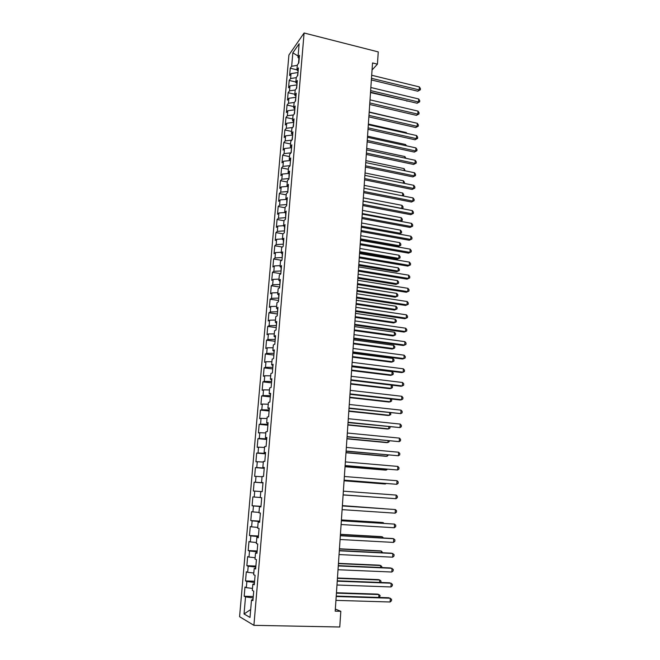 <?xml version="1.0" encoding="UTF-8"?>
<svg xmlns="http://www.w3.org/2000/svg" width="660" height="660" viewBox="0 0 660 660"><rect width="100%" height="100%" fill="white"/><g stroke="black" fill="none" stroke-linecap="round" stroke-linejoin="round"><path stroke-width="0.99" d="M288.915 55.027L239.58 616.696L253.91 625.333L304.095 33L288.915 55.027M298.097 56.042L292.834 52.833L291.671 66.247L290.251 68.227L289.616 75.545L291.035 73.598L290.606 78.507L289.187 80.438L288.552 87.796L289.963 85.899L289.534 90.841L288.115 92.713L287.471 100.122L288.882 98.282L288.453 103.249L287.042 105.064L286.39 112.513L287.801 110.731L287.372 115.731L285.953 117.488L285.301 124.979L286.712 123.247L286.275 128.279L284.864 129.979L284.212 137.511L285.615 135.844L285.178 140.902L283.767 142.543L283.107 150.125L284.518 148.508L284.072 153.599L282.67 155.182L282.001 162.805L283.412 161.255L282.967 166.369L281.556 167.896L280.888 175.56L282.298 174.067L281.845 179.215L280.442 180.683L279.774 188.397L281.176 186.962L280.723 192.142L279.32 193.545L278.644 201.3L280.046 199.93L279.592 205.136L278.19 206.481L277.513 214.285L278.908 212.974L278.454 218.212L277.06 219.499L276.375 227.345L277.769 226.099L277.315 231.363L275.913 232.592L275.228 240.479L276.623 239.299L276.161 244.596L274.766 245.759L274.073 253.696L275.467 252.574L275.005 257.911L273.611 259L272.91 266.986L274.304 265.939L273.842 271.301L272.448 272.332L271.747 280.36L273.141 279.37L272.671 284.774L271.276 285.739L270.575 293.815L271.961 292.891L271.491 298.328L270.097 299.219L269.387 307.354L270.781 306.496L270.303 311.957L268.917 312.79L268.199 320.966L269.585 320.183L269.107 325.677L267.729 326.436L267.011 334.67L268.389 333.943L267.911 339.479L266.524 340.172L265.807 348.447L267.185 347.795L266.706 353.364L265.32 353.983L264.594 362.315L265.972 361.738L265.485 367.331L264.107 367.884L263.381 376.266L264.759 375.754L264.264 381.389L262.886 381.868L262.152 390.299L263.53 389.862L263.035 395.53L261.665 395.934L260.923 404.423L262.292 404.06L261.797 409.761L260.428 410.091L259.685 418.63L261.055 418.341L260.551 424.083L259.182 424.339L258.431 432.927L259.801 432.712L259.298 438.487L257.936 438.669L257.177 447.315L258.547 447.175L258.035 452.983L256.674 453.09L255.915 461.785L257.276 461.728L256.773 467.577L255.412 467.602L254.644 476.355L256.006 476.371L255.494 482.254L254.133 482.204L253.366 491.007L254.727 491.106L254.207 497.029L252.854 496.897L252.079 505.758L253.432 505.939L252.92 511.896L251.559 511.681L250.784 520.6L252.136 520.856L251.617 526.853L250.264 526.564L249.48 535.532L250.833 535.879L250.305 541.909L248.96 541.538L248.168 550.564L249.513 550.985L248.985 557.057L247.64 556.603L246.848 565.686L248.193 566.197L247.665 572.311L246.32 571.766L245.52 580.915L246.865 581.501L246.328 587.656L244.984 587.029L244.184 596.227L253.275 596.508M292.834 52.833L299.153 43.75L297.982 57.42L299.186 58.674M253.366 491.007L262.226 491.651L263.01 482.534L261.566 482.476L262.078 476.454L263.522 476.479L264.297 467.42L262.853 467.453L263.365 461.464L264.808 461.406L265.576 452.405L264.132 452.512L264.643 446.572L266.087 446.424L266.854 437.481L265.402 437.679L265.914 431.772L267.358 431.541L268.117 422.664L266.665 422.936L267.168 417.062L268.62 416.757L269.371 407.929L267.919 408.284L268.422 402.443L269.874 402.064L270.625 393.294L269.173 393.723L269.668 387.923L271.12 387.461L271.862 378.749L270.41 379.252L270.905 373.494L272.357 372.958L273.1 364.295L271.639 364.881L272.135 359.155L273.587 358.545L274.321 349.932L272.861 350.592L273.347 344.899L274.816 344.215L275.542 335.659L274.082 336.394L274.568 330.742L276.028 329.983L276.754 321.478L275.286 322.286L275.773 316.668L277.233 315.835L277.959 307.387L276.49 308.261L276.969 302.676L278.438 301.777L279.155 293.378L277.687 294.327L278.157 288.775L279.625 287.801L280.343 279.46L278.866 280.475L279.345 274.964L280.813 273.916L281.523 265.625L280.046 266.714L280.516 261.228L281.993 260.114L282.695 251.873L281.218 253.036L281.688 247.583L283.165 246.403L283.858 238.21L282.389 239.431L282.851 234.02L284.328 232.765L285.021 224.631L283.544 225.918L284.006 220.539L285.483 219.219L286.176 211.134L284.691 212.487L285.153 207.133L286.63 205.755L287.314 197.711L285.838 199.138L286.291 193.817L287.776 192.374L288.453 184.379L286.976 185.864L287.43 180.576L288.907 179.066L289.591 171.121L288.106 172.673L288.552 167.417L290.037 165.841L290.713 157.946L289.228 159.563L289.674 154.341L291.159 152.699L291.827 144.853L290.342 146.528L290.788 141.331L292.273 139.631L292.941 131.835L291.456 133.567L291.893 128.411L293.387 126.646L294.046 118.891L292.561 120.689L292.999 115.558L294.484 113.743L295.144 106.029L293.659 107.885L294.096 102.787L295.581 100.906L296.233 93.241L294.748 95.156L295.177 90.09L296.67 88.151L297.322 80.528L295.828 82.508L296.257 77.468L297.751 75.471L298.402 67.897L296.909 69.927L297.338 64.919L298.832 62.865L299.475 55.333L297.982 57.42M260.791 491.543L260.271 497.607L261.707 497.747L260.923 506.921L259.487 506.731L258.967 512.828L260.403 513.051L259.611 522.291L258.175 522.01L257.656 528.157L259.083 528.462L258.291 537.76L256.864 537.397L256.336 543.576L257.763 543.972L256.963 553.327L255.535 552.882L254.999 559.102L256.426 559.589L255.626 569.003L254.199 568.466L253.663 574.728L255.09 575.306L254.282 584.785L252.854 584.158L252.318 590.461L253.737 591.121L252.92 600.666L251.501 599.948L250.008 617.438L244.043 613.973L245.52 596.912L244.184 596.227M372.042 70.01L377.429 64.16L372.529 62.939L335.197 611.16L340.816 611.308L335.338 609.073M254.479 582.4L254.017 584.017M246.328 587.656L252.491 588.423M246.865 581.501L254.158 582.392M251.501 599.948L253.003 599.726M255.791 567.031L255.354 568.367M247.665 572.311L253.811 573.02M248.193 566.197L255.47 567.022M252.854 584.158L254.347 583.985M257.095 551.76L256.682 552.816M248.985 557.057L255.123 557.725M249.513 550.985L256.773 551.743M254.199 568.466L255.684 568.342M258.39 536.588L258.002 537.372M250.305 541.909L256.426 542.52M250.833 535.879L258.068 536.572M255.535 552.882L257.012 552.799M259.677 521.515L259.314 522.027M251.617 526.853L257.714 527.414M252.136 520.856L259.363 521.491M256.864 537.397L258.324 537.364M252.92 511.896L259 512.399M253.432 505.939L260.642 506.509M258.175 522.01L259.636 522.027M262.226 491.642L254.727 491.106M254.207 497.029L260.279 497.483M259.487 506.731L260.939 506.789M255.494 482.254L262.672 482.732M256.006 476.371L262.053 476.759M264.248 468.022L263.967 467.585M256.773 467.577L263.926 467.998M257.276 461.728L263.315 462.066M261.566 482.476L263.002 482.608M265.493 453.379L265.238 452.686M258.035 452.983L265.18 453.354M258.547 447.175L264.569 447.463M262.853 467.453L264.28 467.627M266.739 438.826L266.5 437.877M259.298 438.487L266.425 438.793M259.801 432.712L265.807 432.952M264.132 452.512L265.551 452.735M267.968 424.363L267.762 423.167M260.551 424.083L267.663 424.331M261.055 418.341L267.044 418.539M265.402 437.679L266.813 437.935M269.197 409.992L269.008 408.548M261.797 409.761L268.884 409.959M262.292 404.06L268.274 404.209M266.665 422.936L268.067 423.233M270.418 395.703L270.245 394.02M263.035 395.53L270.105 395.67M263.53 389.862L269.495 389.969M267.919 408.284L269.313 408.623M271.631 381.513L271.483 379.582M264.264 381.389L271.318 381.48M264.759 375.754L270.707 375.812M269.173 393.723L270.55 394.102M272.836 367.405L272.704 365.236M265.485 367.331L272.522 367.364M265.972 361.738L271.912 361.746M270.41 379.252L271.788 379.682M274.032 353.38L273.925 350.98M266.706 353.364L273.727 353.339M267.185 347.795L273.108 347.762M271.639 364.881L273.009 365.343M275.22 339.446L275.137 336.814M267.911 339.479L274.915 339.405M268.389 333.943L274.296 333.869M272.861 350.592L274.222 351.095M276.4 325.594L276.342 322.74M269.107 325.677L276.094 325.553M269.585 320.183L275.476 320.059M274.082 336.394L275.435 336.938M277.579 311.825L277.53 308.748M270.303 311.957L277.274 311.784M270.781 306.496L276.655 306.331M275.286 322.286L276.639 322.864M278.743 298.147L278.718 294.838M271.491 298.328L278.446 298.097M271.961 292.891L277.827 292.685M276.49 308.261L277.827 308.88M279.906 284.542L279.906 281.02M272.671 284.774L279.609 284.501M273.141 279.37L278.982 279.122M277.687 294.327L279.015 294.979M281.061 271.021L281.077 267.284M273.842 271.301L280.764 270.979M274.304 265.939L280.137 265.642M278.866 280.475L280.195 281.168M282.208 257.59L282.241 253.63M275.005 257.911L281.911 257.54M275.467 252.574L281.292 252.244M280.046 266.714L281.366 267.44M283.346 244.233L283.404 240.059M276.161 244.596L283.049 244.175M276.623 239.299L282.43 238.928M281.218 253.036L282.529 253.795M284.485 230.95L284.551 226.57M277.315 231.363L284.179 230.901M277.769 226.099L283.561 225.687M282.389 239.431L283.685 240.232M285.607 217.75L285.697 213.163M278.454 218.212L285.31 217.701M278.908 212.974L284.74 212.52M283.544 225.918L284.839 226.76M286.729 204.633L286.836 199.84M279.592 205.136L286.432 204.575M280.046 199.93L286.217 199.402M284.691 212.487L285.986 213.361M287.842 191.59L287.966 186.599M280.723 192.142L287.546 191.532M281.176 186.962L287.661 186.368M285.838 199.138L287.116 200.038M288.948 178.621L289.096 173.431M281.845 179.215L288.651 178.563M282.298 174.067L289.055 173.407M286.976 185.864L288.247 186.805M290.045 165.734L290.483 160.594L289.228 159.563M282.967 166.369L289.757 165.676M283.412 161.255L290.194 160.537M288.106 172.673L289.369 173.646M290.994 152.889L291.58 147.815M284.072 153.599L290.854 152.856M284.518 148.508L291.283 147.757M292.661 135.102L291.951 140.011M285.178 140.902L291.844 140.126M285.615 135.844L292.372 135.044M290.342 146.528L291.596 147.568M293.741 122.471L293.057 127.033M286.275 128.279L292.669 127.495M286.712 123.247L293.452 122.405M291.456 133.567L292.702 134.64M294.814 109.906L294.154 114.139M287.372 115.731L293.51 114.931M287.801 110.731L294.525 109.84M292.561 120.689L293.799 121.795M295.878 97.416L295.251 101.318M288.453 103.249L294.36 102.448M288.882 98.282L295.589 97.35M293.659 107.885L294.888 109.024M296.942 85L296.34 88.58M289.534 90.841L295.218 90.032M289.963 85.899L296.653 84.934M294.748 95.156L295.969 96.327M297.99 72.65L297.421 75.908M290.606 78.507L296.241 77.674M291.035 73.598L297.709 72.584M295.828 82.508L297.049 83.704M298.922 58.402L298.501 63.319M291.671 66.247L297.297 65.373M296.909 69.927L298.122 71.156M253.91 625.333L339.76 627L340.816 611.308M377.429 64.16L378.254 51.909L304.095 33M253.16 597.869L252.673 599.775M245.52 596.912L252.838 597.861M250.676 609.559L244.043 613.973M290.251 68.227L296.917 69.82M289.187 80.438L295.87 82.005M288.115 92.713L294.822 94.256M287.042 105.064L293.766 106.582M285.953 117.488L292.702 118.973M284.864 129.979L291.637 131.439M283.767 142.543L290.565 143.971M282.67 155.182L289.484 156.585M281.556 167.896L288.395 169.265M280.442 180.683L287.306 182.02M279.32 193.545L286.209 194.849M278.19 206.481L285.103 207.76M277.06 219.499L283.99 220.737M275.913 232.592L283.074 233.83M274.766 245.759L282.364 247.038M273.611 259L281.713 260.329M272.448 272.332L280.838 273.652M271.276 285.739L279.691 287.017M270.097 299.219L278.545 300.465M268.917 312.79L277.39 313.987M267.729 326.436L276.235 327.599M266.524 340.172L275.063 341.286M265.32 353.983L273.884 355.063M264.107 367.884L272.704 368.915M262.886 381.868L271.516 382.858M261.665 395.934L270.32 396.883M260.428 410.091L269.115 410.99M259.182 424.339L267.902 425.188M257.936 438.669L266.681 439.478M256.674 453.09L265.452 453.849M255.412 467.602L264.223 468.319M254.133 482.204L262.977 482.872M252.079 505.758L260.972 506.344M250.784 520.6L259.71 521.136M249.48 535.532L258.439 536.019M248.168 550.564L257.161 551.001M246.848 565.686L255.874 566.074M245.52 580.915L254.578 581.245M371.365 79.942L417.796 91.212L419.207 89.925L371.481 78.309M419.372 86.914L420.42 88.58L420.354 89.776L419.207 89.925L419.372 86.914L371.687 75.248M420.354 89.776L417.796 91.212M370.507 92.581L407.22 100.897M407.443 100.955L406.873 101.219M370.532 92.177L417.112 103.249L418.522 101.995L370.639 90.585M418.688 98.975L419.743 100.625L419.669 101.83L418.522 101.995L418.688 98.975L370.854 87.508M419.669 101.83L417.112 103.249M369.699 104.486L416.419 115.351L417.829 114.139L369.798 102.935M418.003 111.103L419.059 112.736L418.984 113.949L417.829 114.139L418.003 111.103L370.012 99.841M418.984 113.949L416.419 115.351M406.964 120.92L369.188 111.986M368.858 116.869L415.726 127.529L417.136 126.349L368.957 115.36M417.31 123.296L418.366 124.913L418.3 126.142L417.136 126.349L417.31 123.296L369.171 112.249M418.3 126.142L415.726 127.529M368.008 129.319L415.024 139.771L416.435 138.633L368.107 127.858M416.608 135.556L417.673 137.164L417.607 138.394L416.435 138.633L416.608 135.556L368.321 124.724M417.607 138.394L415.024 139.771M406.238 133.229L406.279 132.553L368.362 124.039M406.279 132.553L406.816 133.361M405.504 145.612L405.57 144.515L367.537 136.166M405.57 144.515L406.445 145.819M367.15 141.834L414.323 152.081L415.734 150.983L367.249 140.423M415.915 147.889L416.98 149.482L416.905 150.719L415.734 150.983L415.915 147.889L367.463 137.28M416.905 150.719L414.323 152.081M404.77 158.062L404.861 156.544L366.712 148.368M404.861 156.544L405.9 158.301M366.292 154.432L413.614 164.464L415.033 163.399L366.391 153.062M415.206 160.289L416.278 161.873L416.204 163.119L415.033 163.399L415.206 160.289L366.605 149.902M416.204 163.119L413.614 164.464M404.027 170.577L404.143 168.638L365.871 160.627M404.143 168.638L405.157 170.816M365.434 167.104L412.904 176.913L414.323 175.898L365.524 165.784M414.496 172.763L415.569 174.339L415.503 175.585L414.323 175.898L414.496 172.763L365.739 162.591M415.503 175.585L412.904 176.913M364.567 179.842L412.186 189.436L413.605 188.455L364.65 178.571M413.787 185.311L414.859 186.862L414.793 188.125L413.605 188.455L413.787 185.311L364.873 175.362M414.793 188.125L412.186 189.436M363.693 192.662L411.469 202.034L412.888 201.094L363.775 191.433M413.069 197.926L414.15 199.468L414.076 200.731L412.888 201.094L413.069 197.926L363.998 188.207M414.076 200.731L411.469 202.034M362.818 205.549L410.743 214.698L412.17 213.799L362.893 204.369M412.351 210.614L413.432 212.149L413.366 213.419L412.17 213.799L412.351 210.614L363.115 201.127M413.366 213.419L410.743 214.698M361.936 218.518L410.017 227.436L411.444 226.586L362.01 217.387M411.625 223.377L412.714 224.895L412.64 226.174L411.444 226.586L411.625 223.377L362.233 214.129M412.64 226.174L410.017 227.436M361.045 231.561L409.282 240.248L410.71 239.44L361.119 230.48M410.891 236.222L411.988 237.715L411.914 239.002L410.71 239.44L410.891 236.222L361.342 227.205M411.914 239.002L409.282 240.248M360.154 244.678L408.548 253.143L409.975 252.367L360.22 243.655M410.157 249.133L411.262 250.61L411.188 251.905L409.975 252.367L410.157 249.133L360.442 240.355M411.188 251.905L408.548 253.143M359.254 257.878L407.806 266.104L409.241 265.378L359.32 256.905M409.423 262.119L410.528 263.587L410.454 264.891L409.241 265.378L409.423 262.119L359.543 253.58M410.454 264.891L407.806 266.104M358.347 271.153L407.063 279.139L408.499 278.454L358.413 270.229M408.68 275.179L409.786 276.631L409.712 277.942L408.499 278.454L408.68 275.179L358.636 266.887M409.712 277.942L407.063 279.139M357.439 284.51L406.312 292.256L407.748 291.621L357.497 283.635M407.938 288.321L409.043 289.757L408.969 291.076L407.748 291.621L407.938 288.321L357.728 280.277M408.969 291.076L406.312 292.256M356.524 297.949L405.562 305.448L406.997 304.854L356.582 297.124M407.187 301.537L408.301 302.957L408.226 304.285L406.997 304.854L407.187 301.537L356.812 293.75M355.6 311.462L404.803 318.714L406.238 318.17L355.658 310.695M406.428 314.828L407.55 316.239L407.476 317.567L406.238 318.17L406.428 314.828L355.888 307.296M354.676 325.058L404.044 332.062L405.479 331.559L354.725 324.349M405.669 328.201L406.791 329.596L406.717 330.932L405.479 331.559L405.669 328.201L354.956 320.925M353.743 338.745L403.276 345.493L404.712 345.031L353.793 338.085M404.902 341.657L406.032 343.035L405.958 344.38L404.712 345.031L404.902 341.657L354.024 334.645M352.811 352.506L402.501 358.999L403.945 358.586L352.852 351.904M404.135 355.187L405.273 356.548L405.19 357.901L403.945 358.586L404.135 355.187L353.084 348.439M351.862 366.349L401.725 372.578L403.169 372.224L351.904 365.805M403.359 368.808L404.498 370.144L404.423 371.514L403.169 372.224L403.359 368.808L352.143 362.323M350.914 380.284L400.95 386.248L402.385 385.935L350.947 379.789M402.584 382.503L403.73 383.823L403.648 385.192L402.385 385.935L402.584 382.503L351.186 376.282M349.965 394.3L400.158 400.001L401.602 399.737L349.99 393.863M401.8 396.28L402.947 397.584L402.872 398.962L401.602 399.737L401.8 396.28L350.229 390.34M349 408.4L400.818 413.614L349.024 408.028M401.016 410.14L402.171 411.427L402.088 412.813L400.818 413.614L401.016 410.14L349.272 404.473M348.034 422.59L400.026 427.581L348.059 422.268M400.224 424.083L401.379 425.353L401.305 426.748L400.026 427.581L400.224 424.083L348.298 418.704M347.061 436.862L399.226 441.631L347.077 436.606M399.424 438.108L400.587 439.362L400.504 440.773L399.226 441.631L399.424 438.108L347.325 433.018M403.285 183.175L403.425 180.807L365.038 172.961M403.425 180.807L404.481 182.325L404.415 183.406M402.534 195.838L402.699 193.033L364.188 185.361M402.699 193.033L403.763 194.535L403.342 196.004M403.689 195.764L403.062 195.946M363.124 200.97L401.783 208.42L401.965 205.334L363.338 197.835M401.593 208.543L402.963 208.057L401.973 208.618M401.965 205.334L403.037 206.827L402.963 208.057M362.274 213.526L401.049 220.803L401.239 217.701L362.488 210.383M400.323 221.265L402.237 220.415L400.496 221.298M401.239 217.701L402.311 219.178L402.237 220.415M361.408 226.165L400.315 233.261L400.496 230.142L361.63 222.998M398.995 234.052L401.503 232.848L399.003 234.052M400.496 230.142L401.577 231.602L401.503 232.848M360.475 239.885L398.219 246.551L399.572 245.784L399.762 242.649L360.764 235.686M360.541 238.87L399.572 245.784L400.768 245.347L398.219 246.551M399.762 242.649L400.843 244.093L400.768 245.347M359.609 252.615L397.477 259.108L398.83 258.382L399.011 255.222L359.89 248.449M359.675 251.65L398.83 258.382L400.026 257.92L397.477 259.108M399.011 255.222L400.1 256.658L400.026 257.92M358.735 265.419L396.726 271.738L398.079 271.046L398.269 267.877L359.024 261.286M358.801 264.503L398.079 271.046L399.275 270.567L396.726 271.738M398.269 267.877L399.358 269.296L399.275 270.567M357.86 278.297L395.967 284.435L397.32 283.792L397.51 280.599L358.141 274.189M357.918 277.431L397.32 283.792L398.533 283.28L395.967 284.435M397.51 280.599L398.607 282.001L398.533 283.28M356.977 291.25L395.208 297.206L396.561 296.604L396.751 293.395L357.258 287.174M357.035 290.433L396.561 296.604L397.774 296.068L395.208 297.206M396.751 293.395L397.848 294.781L397.774 296.068M356.095 304.285L394.441 310.051L395.802 309.482L395.992 306.257L356.367 300.234M356.144 303.509L395.802 309.482L397.015 308.921L397.089 307.634L395.992 306.257M355.195 317.386L393.673 322.963L395.035 322.443L395.224 319.201L355.476 313.368M355.245 316.668L395.035 322.443L396.256 321.857L396.33 320.562L395.224 319.201M354.304 330.569L392.906 335.957L394.259 335.478L394.457 332.211L354.577 326.584M354.346 329.901L394.259 335.478L395.488 334.867L395.563 333.564L394.457 332.211M353.397 343.827L392.123 349.016L393.484 348.587L393.682 345.304L353.669 339.875M353.438 343.208L393.484 348.587L394.713 347.944L394.796 346.632L393.682 345.304M352.489 357.159L391.339 362.159L392.7 361.771L392.898 358.471L352.753 353.24M352.531 356.598L392.7 361.771L393.938 361.102L394.02 359.783L392.898 358.471M351.574 370.573L390.555 375.375L391.916 375.037L392.114 371.712L351.846 366.688M351.615 370.062L391.916 375.037L393.162 374.344L393.236 373.015L392.114 371.712M350.658 384.07L389.763 388.674L391.124 388.377L391.322 385.102M350.691 383.608L391.124 388.377L392.378 387.651L392.452 386.314L391.397 385.11M349.734 397.642L388.971 402.039L390.332 401.791L390.505 398.904M349.759 397.237L390.332 401.791L391.586 401.041L391.669 399.696L391 398.962M348.802 411.296L388.171 415.486L389.532 415.288L389.68 412.789M348.826 410.941L389.532 415.288L390.794 414.505L390.629 412.888M347.87 425.023L387.362 429.016L388.732 428.86L388.855 426.756M347.886 424.735L388.732 428.86L389.994 428.051L390.06 426.88M346.929 438.842L386.554 442.621L387.923 442.513L388.022 440.806M346.945 438.603L387.923 442.513L389.185 441.68L389.235 440.921M346.087 451.226L398.425 455.763L346.096 451.036M398.623 452.224L399.787 453.461L399.712 454.872L398.425 455.763L398.623 452.224L346.343 447.414M345.98 452.743L385.737 456.308L387.106 456.25L387.189 454.946M345.997 452.562L387.106 456.25L388.402 455.053M345.097 465.68L397.617 469.986L345.114 465.547M397.815 466.422L398.986 467.643L398.912 469.062L397.617 469.986L397.815 466.422L345.361 461.909M345.031 466.727L384.92 470.077L386.29 470.068L386.339 469.169M345.04 466.595L386.29 470.068L387.445 469.26M344.108 480.224L396.8 484.3L344.116 480.15M397.007 480.711L398.186 481.907L398.104 483.343L396.8 484.3L397.007 480.711L344.363 476.495M344.075 480.793L384.095 483.928L385.465 483.97L385.498 483.483M344.075 480.719L385.465 483.97L386.084 483.524M343.117 494.86L395.983 498.696L343.117 494.851M396.19 495.082L397.37 496.262L397.287 497.706L395.983 498.696L396.19 495.082L343.365 491.164M343.109 494.942L384.64 497.879M343.109 494.934L384.73 497.887M342.358 505.931L395.365 509.545L395.159 513.175L342.111 509.635M342.358 505.898L395.365 509.545L396.553 510.708L396.47 512.16L395.159 513.175M383.996 508.736L342.383 505.609M384.285 508.753L342.383 505.651M341.352 520.789L394.54 524.098L394.334 527.753L341.096 524.518M341.352 520.69L394.54 524.098L395.736 525.244L395.653 526.696L394.334 527.753M383.138 523.289L383.179 522.621L381.802 522.439L341.41 519.915M383.938 523.339L383.179 522.621L341.401 520.006M340.329 535.747L393.707 538.741L393.5 542.413L340.073 539.5M340.337 535.582L392.254 538.494L393.707 538.741L394.903 539.863L394.82 541.332L393.5 542.413M382.272 537.933L382.338 536.836L380.96 536.605L340.428 534.303M383.51 538.007L382.338 536.836L340.42 534.46M339.306 550.795L392.873 553.476L392.659 557.172L339.05 554.573M339.322 550.564L391.413 553.171L394.078 554.573L393.987 556.05L392.659 557.172M381.397 552.676L381.488 551.133L380.111 550.852L339.446 548.782M382.643 552.733L381.488 551.133L339.43 548.996M338.275 565.933L392.032 568.301L391.817 572.022L338.019 569.737M338.291 565.636L390.572 567.946L393.236 569.382L393.154 570.867L391.817 572.022M380.523 567.501L380.638 565.521L379.261 565.183L338.448 563.343M381.769 567.559L381.826 566.569L380.638 565.521L338.432 563.623M337.235 581.179L391.182 583.217L390.967 586.963L336.979 585.007M337.26 580.816L389.722 582.805L392.395 584.281L392.312 585.775L390.967 586.963M379.632 582.417L379.78 579.991L378.403 579.604L337.45 578.003M380.886 582.466L380.977 581.023L379.78 579.991L337.433 578.341M336.188 596.516L390.332 598.224L390.118 601.994L335.932 600.369M336.221 596.079L388.864 597.754L391.545 599.272L391.462 600.773L390.118 601.994M378.749 597.432L378.914 594.553L377.536 594.107L336.451 592.746M379.541 597.457L380.119 595.567L378.914 594.553L336.418 593.15"/></g></svg>
